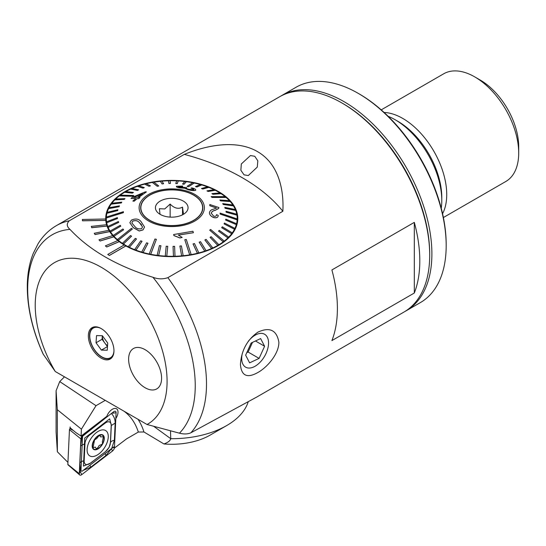 <?xml version="1.0" encoding="UTF-8"?>
<svg xmlns="http://www.w3.org/2000/svg" width="546" height="546" viewBox="0 0 546 546"><rect width="100%" height="100%" fill="white"/><g stroke="black" fill="none" stroke-linecap="round" stroke-linejoin="round"><path stroke-width="0.82" d="M101.153 358.128A18.114 10.456 60 0 1 88.554 338.745A18.114 10.456 60 0 1 96.581 326.883A18.114 10.456 60 0 1 101.153 328.549A18.114 10.456 60 0 1 113.118 355.521A18.114 10.456 60 0 1 101.153 358.128M254.757 156.272L250.443 155.555L241.332 163.957L240.861 170.27L244.042 174.829L248.293 175.553L257.275 167.096L257.835 160.831L254.757 156.272M257.903 332.139C269.717 326.733 276.713 330.091 278.883 342.226C278.999 353.74 267.397 367.24 257.903 372.495C247.181 378.528 241.352 375.846 240.424 364.428C241.366 350.491 247.188 339.728 257.903 332.139M441.264 208.299A66.046 38.131 -120 0 0 441.782 200.6L441.782 197.427A62.155 35.886 -120 0 0 397.829 121.301L395.086 119.71A66.046 38.131 -120 0 0 388.158 116.312M441.782 200.6A66.046 38.131 -120 0 0 395.086 119.71M147.038 424.495L179.443 433.183C183.9 434.302 187.694 434.179 190.827 432.821L256.873 396.983L403.951 312.066A124.317 71.772 -120 0 0 429.695 255.159L429.695 253.89A122.761 70.878 -120 0 0 342.888 103.535L341.796 102.901A124.317 71.772 -120 0 0 279.634 96.744L56.443 225.6C48.86 230.037 42.69 236.165 37.947 243.987L33.224 253.48C29.477 262.933 27.505 273.464 27.3 285.067C27.068 307.18 32.35 330.18 43.127 354.061L55.269 371.512L147.038 424.495A93.236 53.829 -120 0 0 167.083 381.401A93.236 53.829 -120 0 0 101.153 267.212A93.236 53.829 -120 0 0 35.224 305.275A93.236 53.829 -120 0 0 55.269 371.512M429.695 255.159A124.317 71.772 -120 0 0 341.796 102.901M152.941 277.272C117.028 266.168 89.373 250.205 69.984 229.381C66.619 226.467 66.4 223.594 69.322 220.761L184.309 154.375C208.968 144.342 237.421 139.912 257.453 151.59C277.607 163.124 284.104 187.694 282.855 211.268L167.875 277.655C162.947 279.347 157.971 279.218 152.941 277.272A118.489 68.407 -120 0 1 195.243 385.756A118.489 68.407 -120 0 1 179.443 433.183M145.106 349.679A23.307 13.459 -120 0 0 133.449 348.525A23.307 13.459 -120 0 0 129.88 367.205A23.307 13.459 -120 0 0 145.106 387.742A23.307 13.459 -120 0 0 156.757 388.902A23.307 13.459 -120 0 0 160.333 370.222A23.307 13.459 -120 0 0 145.106 349.679A23.307 13.459 -120 0 0 133.449 348.525A23.307 13.459 -120 0 0 129.88 367.205A23.307 13.459 -120 0 0 145.106 387.742A23.307 13.459 -120 0 0 156.757 388.902A23.307 13.459 -120 0 0 160.333 370.222A23.307 13.459 -120 0 0 145.106 349.679M109.391 255.412L125.88 245.891A66.046 38.131 180 0 1 125.048 245.42A66.046 38.131 180 0 1 124.235 244.936L107.746 254.456L109.391 255.473L125.88 245.953A66.046 38.131 180 0 0 197.563 253.617A66.046 38.131 180 0 0 237.797 218.516A66.046 38.131 180 0 0 218.448 191.557A66.046 38.131 180 0 0 146.478 183.292A66.046 38.131 180 0 0 105.706 218.516A66.046 38.131 180 0 0 105.712 218.98L82.405 219.465L82.48 220.809L105.787 220.386A66.046 38.131 180 0 0 106.579 224.706M124.181 244.97A66.046 38.131 180 0 1 119.267 241.666L119.267 241.598A66.046 38.131 180 0 1 117.881 240.513L105.358 245.905L106.743 246.983L119.267 241.666M117.834 240.54A66.046 38.131 180 0 1 113.841 236.848L113.841 236.787A66.046 38.131 180 0 1 112.756 235.592L98.99 239.83L100.075 241.025L113.841 236.848M112.708 235.606A66.046 38.131 180 0 1 109.726 231.62L109.726 231.552A66.046 38.131 180 0 1 108.961 230.282L94.267 233.279L95.031 234.555L109.726 231.62M108.934 230.289A66.046 38.131 180 0 1 107.023 226.092L107.023 226.024A66.046 38.131 180 0 1 106.6 224.699L91.305 226.392L91.728 227.716L107.023 226.092M82.405 219.403L82.48 220.748L105.787 220.386M105.787 220.325A66.046 38.131 180 0 1 105.712 218.98M414.312 293.018L331.9 340.595A124.317 71.772 -120 0 0 337.394 308.449A124.317 71.772 -120 0 0 331.9 269.949L414.312 222.372L414.312 293.018A124.317 71.772 -120 0 0 419.806 260.865A124.317 71.772 -120 0 0 414.312 222.372M282.855 211.268A202.013 116.632 0 0 0 184.309 154.375M107.746 254.456L109.391 255.473M105.358 245.837L106.743 246.983M106.743 246.922L119.267 241.598M98.99 239.769L100.075 241.025M100.075 240.963L113.841 236.787M94.267 233.217L95.031 234.555M95.031 234.487L109.726 231.552M91.305 226.331L91.728 227.716M91.728 227.655L107.023 226.024M140.752 209.002A31.081 17.943 180 0 1 140.868 208.272M190.288 221.997A30.883 17.834 180 0 1 157.937 223.683A30.883 17.834 180 0 1 140.868 207.733A30.883 17.834 180 0 1 153.214 193.468A30.883 17.834 180 0 1 185.558 191.782A30.883 17.834 180 0 1 202.634 207.733A30.883 17.834 180 0 1 190.288 221.997M183.511 214.264L182.514 207.118C178.405 209.357 174.276 208.34 170.14 204.061L164.756 208.947L159.371 208.729L160.026 214.285M161.957 200.198A16.319 9.418 180 0 1 181.934 200.375A16.319 9.418 180 0 1 186.643 211.582A16.319 9.418 180 0 1 181.545 215.267A16.319 9.418 180 0 1 156.852 211.582A16.319 9.418 180 0 1 161.957 200.198M202.634 208.272A31.081 17.943 180 0 1 202.75 209.002M170.14 217.11L170.14 204.061M182.514 214.817L182.514 207.118M132.692 221.103L131.839 222.986L134.848 226.481C136.398 228.61 138.677 229.327 141.673 228.617L142.513 226.904L139.462 222.679C137.879 220.632 135.62 220.106 132.692 221.103L132.692 221.164C135.626 220.168 137.879 220.693 139.462 222.741L141.578 224.822M140.957 221.492L144.547 227.054L142.997 229.886L139.216 230.938L133.279 227.607L129.839 222.727L131.388 220.14C135.422 218.304 138.616 218.755 140.957 221.492M132.364 229.054L131.484 228.317L117.417 239.53A65.459 37.79 0 0 0 117.854 239.899A65.459 37.79 0 0 0 118.298 240.267L132.364 229.054L118.298 240.336A65.459 37.79 180 0 0 122.42 243.359L122.42 243.291A65.459 37.79 0 0 0 123.451 243.96L131.566 236.206L123.451 244.028A65.459 37.79 180 0 0 128.201 246.737L128.201 246.669A65.459 37.79 0 0 0 129.375 247.256L136.507 238.95L129.375 247.324A65.459 37.79 180 0 0 134.671 249.665L134.671 249.597A65.459 37.79 0 0 0 135.961 250.095L142.015 241.312L135.961 250.164A65.459 37.79 180 0 0 141.721 252.102L141.721 252.034A65.459 37.79 0 0 0 143.113 252.436L147.986 243.25L143.113 252.505A65.459 37.79 180 0 0 149.249 254.013L149.249 253.945A65.459 37.79 0 0 0 149.979 254.095A65.459 37.79 0 0 0 150.716 254.238L156.395 239.319L155.665 239.168L154.934 239.025L149.249 253.945M212.019 197.359L226.085 197.372A65.459 37.79 0 0 0 225.648 197.004A65.459 37.79 0 0 0 225.205 196.635L211.131 196.621L212.019 197.427L211.131 196.621M117.417 239.53L117.417 239.598A65.459 37.79 180 0 1 113.984 236.295L123.635 229.77L113.984 236.295M123.635 229.77L122.925 228.972L113.268 235.428A65.459 37.79 0 0 0 113.984 236.227M113.268 235.428L113.268 235.497A65.459 37.79 180 0 1 110.579 231.975L120.782 226.167L110.579 231.975M120.782 226.167L120.25 225.327L110.046 231.067A65.459 37.79 0 0 0 110.579 231.907M110.046 231.067L110.046 231.135A65.459 37.79 180 0 1 108.142 227.443L118.735 222.393L108.142 227.443M118.735 222.393L118.386 221.519L107.794 226.501A65.459 37.79 0 0 0 108.142 227.375M107.794 226.501L107.794 226.57A65.459 37.79 180 0 1 106.702 222.768L117.52 218.496L106.702 222.768M117.52 218.496L117.37 217.601L106.552 221.806A65.459 37.79 0 0 0 106.702 222.7M106.552 221.806L106.552 221.874A65.459 37.79 180 0 1 106.293 218.516A65.459 37.79 180 0 1 106.293 218.031L123.382 212.592L123.416 211.698L123.382 212.66L106.293 218.031M123.416 211.698L106.334 217.062A65.459 37.79 0 0 0 106.313 217.513A65.459 37.79 0 0 0 106.293 217.963M106.34 217.062A65.459 37.79 180 0 1 106.92 213.295L117.67 210.599L106.92 213.295M117.67 210.599L117.902 209.712L107.153 212.339A65.459 37.79 0 0 0 106.92 213.227M107.173 212.333A65.459 37.79 180 0 1 108.565 208.647L119.021 206.716L108.565 208.647M119.021 206.716L119.451 205.856L108.988 207.712A65.459 37.79 0 0 0 108.565 208.579M109.023 207.705A65.459 37.79 180 0 1 111.207 204.149L121.212 202.969L111.207 204.149M121.212 202.969L121.819 202.143L111.814 203.255A65.459 37.79 0 0 0 111.207 204.081M111.869 203.249A65.459 37.79 180 0 1 114.803 199.884L124.195 199.406L114.803 199.884M124.195 199.406L124.979 198.628L115.581 199.037A65.459 37.79 0 0 0 114.803 199.816M115.656 199.037A65.459 37.79 180 0 1 119.294 195.912L132.869 196.226L133.811 195.509L132.869 196.294L119.294 195.912M133.811 195.509L120.243 195.127A65.459 37.79 0 0 0 119.765 195.482A65.459 37.79 0 0 0 119.294 195.843M120.332 195.134A65.459 37.79 180 0 1 124.618 192.294L132.357 193.127L124.618 192.294M132.357 193.059L133.449 192.424L125.71 191.585A65.459 37.79 0 0 0 124.618 192.226M125.812 191.598A65.459 37.79 180 0 1 130.685 189.087L137.401 190.452L130.685 189.087M137.401 190.383L138.623 189.831L131.907 188.466A65.459 37.79 0 0 0 130.685 189.018M132.009 188.486A65.459 37.79 180 0 1 137.394 186.35L142.991 188.158L137.394 186.35M142.991 188.09L144.321 187.633L138.725 185.817A65.459 37.79 0 0 0 137.394 186.282M138.834 185.852A65.459 37.79 180 0 1 144.649 184.118L149.031 186.288L144.649 184.118M149.031 186.22L150.457 185.858L146.075 183.688A65.459 37.79 0 0 0 144.649 184.05M146.164 183.736A65.459 37.79 180 0 1 152.334 182.425L157.207 186.2L158.695 186.015L157.207 186.268L152.334 182.425M158.695 185.947L153.822 182.105A65.459 37.79 0 0 0 153.078 182.227A65.459 37.79 0 0 0 152.334 182.357M153.89 182.159A65.459 37.79 180 0 1 160.319 181.306L162.094 183.927L160.319 181.306M162.094 183.859L163.623 183.715L161.855 181.095A65.459 37.79 0 0 0 160.319 181.238M161.896 181.156A65.459 37.79 180 0 1 168.489 180.774L168.898 183.476L168.489 180.774M168.898 183.408L170.454 183.374L170.045 180.671A65.459 37.79 0 0 0 168.489 180.706M170.052 180.74A65.459 37.79 180 0 1 176.686 180.835M175.757 183.449L177.307 183.524L178.255 180.842A65.459 37.79 0 0 0 176.706 180.767L175.757 183.517L177.307 183.593L178.255 180.91A65.459 37.79 180 0 1 184.794 181.484M182.548 183.988L184.063 184.173L186.37 181.613A65.459 37.79 0 0 0 184.848 181.422L182.548 184.057L184.063 184.241L186.37 181.681A65.459 37.79 180 0 1 192.704 182.712M188.568 186.65L194.253 182.958A65.459 37.79 0 0 0 193.523 182.808A65.459 37.79 0 0 0 192.786 182.664L187.101 186.35L188.568 186.718L187.101 186.35M194.253 182.958L194.253 183.026A65.459 37.79 180 0 1 200.293 184.507M195.516 186.507L196.908 186.909L201.781 184.869A65.459 37.79 0 0 0 200.389 184.466L195.516 186.575L196.908 186.978L201.781 184.937A65.459 37.79 180 0 1 207.432 186.834M201.488 188.452L202.778 188.95L208.831 187.305A65.459 37.79 0 0 0 207.541 186.807L201.488 188.52L202.778 189.018L208.831 187.374A65.459 37.79 180 0 1 214.025 189.66M206.989 190.813L208.162 191.4L215.301 190.233A65.459 37.79 0 0 0 214.128 189.646L206.989 190.882L208.162 191.469L215.301 190.301A65.459 37.79 180 0 1 219.949 192.95M211.937 193.55L212.974 194.219L221.082 193.612A65.459 37.79 0 0 0 220.045 192.943L211.937 193.618L212.974 194.287L221.082 193.68A65.459 37.79 180 0 1 225.123 196.635M197.338 197.55A31.081 17.943 180 0 1 202.832 207.733A31.081 17.943 180 0 1 180.985 224.87A31.081 17.943 180 0 1 146.157 217.915A31.081 17.943 180 0 1 140.67 207.733A31.081 17.943 180 0 1 162.517 190.602A31.081 17.943 180 0 1 197.338 197.55M184.801 239.728L189.68 254.798A65.459 37.79 0 0 0 190.424 254.675A65.459 37.79 0 0 0 191.168 254.545L186.295 239.476L184.801 239.728L189.68 254.866A65.459 37.79 180 0 1 183.183 255.733L181.409 245.898L179.873 246.041L181.647 255.876A65.459 37.79 180 0 1 175.013 256.265L174.597 246.355L173.048 246.389L173.457 256.299A65.459 37.79 180 0 1 166.789 256.204L167.745 246.307L166.196 246.232L165.247 256.129A65.459 37.79 180 0 1 158.647 255.548L160.954 245.775L159.432 245.584L157.132 255.357A65.459 37.79 180 0 1 150.716 254.306L156.395 239.319M209.691 230.166L223.259 241.776A65.459 37.79 0 0 0 223.737 241.421A65.459 37.79 0 0 0 224.201 241.059L210.633 229.45L209.691 230.166L223.259 241.844A65.459 37.79 180 0 1 218.885 244.745L211.145 236.698L210.053 237.333L217.793 245.386A65.459 37.79 180 0 1 212.817 247.952L206.095 239.373L204.873 240.001L211.595 248.505A65.459 37.79 180 0 1 206.108 250.689L200.512 241.666L199.174 242.199L204.77 251.153A65.459 37.79 180 0 1 198.853 252.921L194.465 243.536L193.045 243.966L197.427 253.283A65.459 37.79 180 0 1 191.168 254.613L191.168 254.545M220.086 213.977L237.169 219.84A65.459 37.79 0 0 0 237.189 219.39A65.459 37.79 0 0 0 237.203 218.939L220.12 213.083L220.099 213.527L220.086 214.046L237.169 219.908A65.459 37.79 180 0 1 236.582 223.744L225.832 219.164L225.6 220.045L236.35 224.631A65.459 37.79 180 0 1 234.937 228.392L224.474 223.041L224.051 223.901L234.514 229.259A65.459 37.79 180 0 1 232.296 232.889L222.29 226.795L221.683 227.689L231.688 233.715A65.459 37.79 180 0 1 228.699 237.155L219.301 230.357L218.523 231.129L227.914 237.933A65.459 37.79 180 0 1 224.201 241.127L224.201 241.059M195.68 190.301L195.68 190.233C196.082 189.442 194.799 188.65 191.837 187.879L190.97 188.172C192.936 188.67 193.864 189.182 193.769 189.701L188.902 189.319C186.862 188.855 185.94 188.39 186.138 187.92L186.793 187.715L184.705 187.346L180.562 187.462L178.371 186.527L182.582 186.507L182.739 186.07L176.488 186.268C176.051 186.896 177.232 187.421 180.037 187.851L184.473 188.124L188.254 189.694C191.591 190.554 194.069 190.731 195.68 190.233L195.68 190.301C194.083 190.8 191.605 190.615 188.254 189.762L184.473 188.186L180.037 187.913C177.245 187.49 176.065 186.964 176.488 186.329M182.739 186.07L182.582 186.568L178.262 186.684M186.793 187.715L186.015 188.104M131.006 198.423L132.378 197.318L145.297 191.858L146.403 191.899L138.493 197.502L139.981 197.543L138.609 198.662L137.121 198.614L134.2 201.119L132.849 201.065L135.77 198.573L131.006 198.423L135.77 198.635M138.493 197.563L146.403 191.899M132.849 201.065L134.2 201.181L137.121 198.676L138.609 198.724L139.981 197.543M144.881 218.427A32.63 18.844 180 0 1 153.228 192.219A32.63 18.844 180 0 1 198.621 197.045A32.63 18.844 180 0 1 190.267 223.246A32.63 18.844 180 0 1 144.881 218.427M194.253 183.026L188.568 186.718M170.454 183.374L168.898 183.476M163.623 183.715L162.094 183.927M150.457 185.858L149.031 186.288M144.321 187.633L142.991 188.158M138.623 189.831L137.401 190.452M133.449 192.424L132.357 193.127M124.979 198.628L124.195 199.474M121.819 202.143L121.212 203.037M119.451 205.856L119.021 206.784M117.902 209.712L117.67 210.667M129.839 222.727L133.279 227.668L139.216 230.999L142.997 229.948L144.547 227.054M235.708 210.401A65.459 37.79 0 0 0 235.36 209.528L224.768 207.364L225.116 208.238L235.708 210.469A65.459 37.79 180 0 1 236.78 214.196L225.976 211.261L226.133 212.155L236.95 215.165A65.459 37.79 180 0 1 237.21 218.516A65.459 37.79 180 0 1 237.203 219.007L237.203 218.939M236.95 215.165L226.133 212.223L225.976 211.261M235.708 210.469L225.116 208.306L224.768 207.364M233.456 205.835A65.459 37.79 0 0 0 232.924 204.996L222.713 203.59L223.253 204.429L233.456 205.903A65.459 37.79 180 0 1 235.326 209.521M233.456 205.903L223.253 204.497L222.713 203.59M230.235 201.474A65.459 37.79 0 0 0 229.518 200.675L219.861 199.993L220.577 200.785L230.235 201.542A65.459 37.79 180 0 1 232.869 204.989M230.235 201.542L220.577 200.853L219.861 199.993M226.085 197.372L226.085 197.44A65.459 37.79 180 0 1 229.45 200.669M226.085 197.44L212.019 197.427M211.206 213.227C211.773 211.691 213.104 210.736 215.206 210.353L218.666 208.435L218.905 207.63L218.666 208.367L215.206 210.292C213.104 210.667 211.773 211.63 211.206 213.165L213.711 216.209C215.622 216.564 216.55 216.045 216.503 214.639L218.229 215.383C218.127 217.438 216.591 218.141 213.623 217.499C210.79 216.243 209.411 214.585 209.48 212.544C209.944 210.695 211.363 209.555 213.739 209.125L216.503 207.985L209.76 205.705L209.821 204.525L218.905 207.562M209.48 212.606C209.398 214.633 210.776 216.284 213.623 217.567C216.571 218.216 218.107 217.513 218.229 215.452L218.229 215.383M209.76 205.705L216.503 208.046M178.344 235.094L193.4 232.719L178.344 235.033L182.166 237.442L179.88 237.899L173.908 235.503L173.594 234.548L192.922 231.231L193.4 232.719M173.594 234.548L173.908 235.572L179.88 237.967L182.166 237.442M236.95 215.097A65.459 37.79 0 0 0 236.793 214.203M225.6 220.045L236.35 224.631M236.35 224.563A65.459 37.79 0 0 0 236.582 223.676M218.523 231.129L227.914 237.933M227.914 237.865A65.459 37.79 0 0 0 228.699 237.087M221.683 227.621L231.688 233.715M231.688 233.647A65.459 37.79 0 0 0 232.296 232.821M224.051 223.901L234.514 229.259M234.514 229.19A65.459 37.79 0 0 0 234.937 228.324M210.053 237.333L217.793 245.386M217.793 245.318A65.459 37.79 0 0 0 218.885 244.676M193.045 243.898L197.427 253.283M197.427 253.214A65.459 37.79 0 0 0 198.853 252.853M199.174 242.131L204.77 251.153M204.77 251.085A65.459 37.79 0 0 0 206.108 250.621M204.873 239.926L211.595 248.505M211.595 248.437A65.459 37.79 0 0 0 212.817 247.884M179.873 246.041L181.647 255.876M181.647 255.808A65.459 37.79 0 0 0 183.183 255.665M157.132 255.289A65.459 37.79 0 0 0 158.647 255.48L160.954 245.775M165.247 256.06A65.459 37.79 0 0 0 166.789 256.135L167.745 246.307M173.048 246.389L173.457 256.299M173.457 256.231A65.459 37.79 0 0 0 175.013 256.197M147.986 243.25L146.594 242.847L141.721 252.034M131.566 236.206L130.528 235.538L122.42 243.291M136.507 238.95L135.34 238.356L128.201 246.669M142.015 241.312L140.725 240.806L134.671 249.597M133.702 197.427L142.643 193.482M142.643 193.42L133.702 197.359L137.142 197.461L142.643 193.42M82.637 434.903L106.825 416.318A8.354 4.566 -57.5 0 1 112.415 409.241A8.354 4.566 -57.5 0 1 113.002 408.934A8.354 4.566 -57.5 0 1 117.813 410.578A8.354 4.566 -57.5 0 1 115.807 418.55A8.354 4.566 -57.5 0 0 116.598 408.831A8.354 4.566 -57.5 0 0 106.825 416.318L81.081 436.09L75.805 432.548L70.086 427.757L69.977 428.726A0.839 0.457 122.5 0 0 69.458 429.661L67.841 464.428A0.839 0.457 122.5 0 0 67.95 464.769L79.709 474.959A3.105 1.699 122.5 0 0 81.757 474.624L112.531 450.982A3.105 1.699 122.5 0 0 114.462 447.508L116.08 412.742A3.105 1.699 122.5 0 0 115.431 411.322A3.105 1.699 122.5 0 0 113.616 411.8L82.842 435.442A3.105 1.699 122.5 0 0 80.91 438.916L79.293 473.689A3.105 1.699 122.5 0 0 79.709 474.959M114.373 448.116L126.454 438.943L138.336 432.043A112.66 61.555 122.5 0 0 123.928 411.152M248.164 401.958A77.696 44.861 180 0 1 226.692 425.559A77.696 44.861 180 0 1 170.748 438.697L170.495 430.876M226.692 425.559L210.21 435.073A54.388 31.402 180 0 1 164.735 444.014A96.546 55.74 0 0 0 163.943 443.953L143.946 431.982L138.336 432.043M56.088 390.752L57.323 409.712L57.364 451.781L56.088 431.79L56.088 390.752L59.719 381.579L64.476 376.822M57.323 409.712L81.402 429.176L81.081 436.09M57.364 451.781L67.936 462.401M59.719 381.579L96.014 405.685L105.235 400.361M163.943 443.953L164.578 443.721C168.25 442.267 170.304 440.588 170.748 438.697L153.829 426.399M96.014 405.685L81.402 429.176M70.127 426.924L70.045 428.678M113.861 446.819L82.002 471.294L80.958 470.898L82.596 435.79M87.107 449.317A14.954 8.17 122.5 0 0 89.64 455.821A14.954 8.17 122.5 0 0 101.099 451.972A14.954 8.17 122.5 0 0 108.258 437.107A14.954 8.17 122.5 0 0 105.726 430.603A14.954 8.17 122.5 0 0 94.274 434.452A14.954 8.17 122.5 0 0 87.107 449.317M105.576 451.494A7.767 4.245 122.5 0 0 110.401 442.799L111.207 425.573A7.767 4.245 122.5 0 0 105.037 423.218L89.79 434.93A7.767 4.245 122.5 0 0 84.971 443.625L84.166 460.858A7.767 4.245 122.5 0 0 90.329 463.206L105.453 451.672L109.132 447.392L110.401 442.799M80.439 470.563L79.293 473.689L67.841 464.428M80.453 470.515L79.887 463.131L80.692 445.905L81.811 436.855L104.375 418.973M112.531 450.982L111.391 448.751L105.924 455.535L90.677 467.253L83.258 470.331M111.828 413.943C114.1 416.55 115.213 419.594 115.165 423.089L114.367 440.315L111.889 447.85M114.367 440.315A5.44 3.303 -177.3 0 0 110.517 442.54L111.323 425.307L109.671 418.864L84.746 438.083L83.456 466.127L90.329 463.206M100.266 435.913L98.915 435.728L96.772 438.499L94.574 439.912L93.011 447.706L95.304 447.099L96.301 448.983L98.089 447.399L99.126 445.516L100.839 444.819C102.375 444.308 102.866 443.393 102.307 442.069L103.412 436.65L100.6 436.923L100.095 435.353M92.451 447.781A8.545 4.668 122.5 0 0 100 447.399A8.545 4.668 122.5 0 0 104.04 436.616A8.545 4.668 122.5 0 0 96.499 436.991A8.545 4.668 122.5 0 0 92.451 447.781M99.918 447.167A8.156 4.457 122.5 0 0 103.781 436.868A8.156 4.457 122.5 0 0 96.581 437.23A8.156 4.457 122.5 0 0 92.718 447.522A8.156 4.457 122.5 0 0 99.918 447.167M381.224 109.862L443.666 73.812A62.155 35.886 60 0 1 474.747 76.89L480.241 80.064A54.388 31.402 60 0 1 512.435 118.769A54.388 31.402 60 0 1 518.7 146.676L518.7 153.016A62.155 35.886 60 0 1 505.828 181.477L443.386 217.526M474.747 76.89A62.155 35.886 60 0 1 511.541 121.123A62.155 35.886 60 0 1 518.7 153.016M384.125 112.469A62.155 35.886 60 0 1 439.571 162.674A62.155 35.886 60 0 1 442.574 213.711M280.74 96.123A124.317 71.772 60 0 1 281.832 95.475L296.116 87.23A124.317 71.772 60 0 1 358.272 93.386L359.37 94.021A122.761 70.878 60 0 1 439.196 200.962A122.761 70.878 60 0 1 446.178 244.369L446.178 245.639A124.317 71.772 60 0 1 420.434 302.552L406.149 310.797A124.317 71.772 60 0 1 405.036 311.418M358.272 93.386A124.317 71.772 60 0 1 439.107 201.679A124.317 71.772 60 0 1 446.178 245.639M281.832 95.475A124.317 71.772 60 0 1 424.822 209.923A124.317 71.772 60 0 1 406.149 310.797M342.342 103.221A122.761 70.878 60 0 1 422.713 210.476A122.761 70.878 60 0 1 429.695 254.518M242.335 353.344A19.001 10.968 120 0 0 246.212 367.465A19.001 10.968 120 0 0 260.742 361.561A19.001 10.968 120 0 0 267.328 337.182A19.001 10.968 120 0 0 249.508 339.865A19.001 10.968 120 0 0 248.171 341.455M245.645 355.173L249.624 362.858L259.104 358.394L264.598 346.253L260.619 338.568L251.146 343.024L245.645 355.173M255.48 340.991L264.598 346.253M252.484 342.397L248.116 352.054L259.104 358.394M246.772 352.682L248.116 352.054M107.487 346.608L104.75 342.949A7.944 4.586 -120 0 1 102.32 335.735L102.075 339.284L104.75 342.949A7.944 4.586 -120 0 0 107.548 345.679M97.058 326.958A17.479 10.094 -120 0 0 89.626 334.398A17.479 10.094 -120 0 0 94.943 350.641A17.479 10.094 -120 0 0 113.288 355.071M96.533 335.592L102.382 335.735L107.733 343.052L107.234 350.239L101.385 350.095L96.035 342.779L96.533 335.592M107.432 346.608L101.385 350.095M102.075 339.284L96.035 342.779M190.827 432.821A124.317 71.772 -120 0 0 206.504 384.015A124.317 71.772 -120 0 0 167.875 277.655M69.984 229.381A118.489 68.407 -120 0 0 27.675 289.011A118.489 68.407 -120 0 0 43.482 354.688M69.322 220.761A124.317 71.772 -120 0 0 56.443 225.6M138.015 419.28A116.544 63.677 -57.5 0 1 143.946 431.982M69.458 429.661L80.91 438.916L81.6 437.38M69.977 428.726L73.328 430.473M82.303 435.155L82.842 435.442L82.098 436.479M116.08 412.742L112.612 413.199L113.616 411.8M80.221 471.608L81.757 474.624M112.653 447.747L114.462 447.508M90.206 463.383L105.453 451.672M79.887 463.131A5.44 3.303 -177.3 0 1 83.729 460.913L84.166 460.858M80.692 445.905L84.971 443.625M89.599 434.555L89.79 434.93M104.846 422.836L105.037 423.218M115.165 423.089L111.207 425.573M105.924 455.535A5.44 2.518 52.5 0 1 105.201 453.467M90.677 467.253L89.954 465.185M100.874 328.385A17.138 9.896 -120 0 0 90.165 332.575A17.138 9.896 -120 0 0 95.038 350.512A17.138 9.896 -120 0 0 113.957 351.058M140.868 207.733L140.868 209.739M202.634 207.733L202.634 209.739M105.958 221.853L106.293 220.031M237.544 221.853L237.21 220.031M106.293 218.516L106.293 223.573M237.21 218.516L237.21 223.573"/></g></svg>
